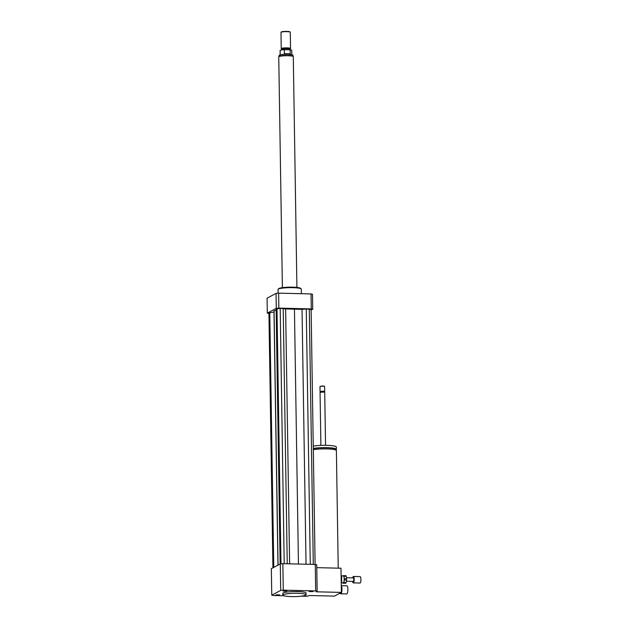 <?xml version="1.0" encoding="UTF-8"?>
<svg xmlns="http://www.w3.org/2000/svg" width="628" height="628" viewBox="0 0 628 628"><rect width="100%" height="100%" fill="white"/><g stroke="black" fill="none" stroke-linecap="round" stroke-linejoin="round"><path stroke-width="0.94" d="M284.508 591.262L283.095 591.019L286.957 590.956L284.508 591.262M309.219 591.568L313.019 591.584L309.219 591.568M305.546 595.281L304.156 595.713M279.672 594.857L275.88 594.842L279.672 594.857M340.4 593.499A4.074 1.083 -88.6 0 0 340.502 593.633A4.074 1.083 -88.6 0 0 340.792 593.798L346.68 593.939A4.074 1.083 -88.6 0 0 347.865 589.896A4.074 1.083 -88.6 0 0 346.876 585.806L341.271 585.665M340.792 593.798A4.074 1.083 -88.6 0 0 341.954 590.289A4.074 1.083 -88.6 0 0 341.271 585.806M339.363 593.476L340.525 593.507A3.784 1.005 -88.6 0 0 341.24 592.479M341.365 591.992A3.784 1.005 -88.6 0 0 341.287 586.701M313.309 449.711A13.086 1.868 -0.9 0 1 326.796 448.91A13.086 1.868 -0.9 0 1 336.388 450.551L338.233 568.167M313.294 448.722A11.924 1.703 -0.9 0 1 326.466 447.803A11.924 1.703 -0.9 0 1 335.203 449.303L335.211 449.805M313.294 448.439A13.086 1.868 -0.9 0 1 326.772 447.638A13.086 1.868 -0.9 0 1 336.365 449.287A13.086 1.868 -0.9 0 1 335.603 449.931M313.254 446.139A13.086 1.868 -0.9 0 1 326.741 445.338A13.086 1.868 -0.9 0 1 336.333 446.987L336.365 449.287M320.892 445.393L320.06 392.406L323.004 392.037L324.715 392.327L325.547 445.315M320.508 392.005L322.886 391.668L324.684 392.28M320.468 391.966L320.045 391.542L322.996 391.173L324.7 391.464L324.291 391.903M320.045 391.542L319.99 386.456L322.918 386.134L324.621 386.432L324.7 391.464M319.99 386.456L322.831 385.89L324.598 386.385M316.779 567.649L340.996 568.23L341.373 592.408L316.151 591.804L317.148 591.27A25.301 3.611 -0.9 0 0 315.696 590.932L315.28 564.454A25.301 3.611 -0.9 0 1 316.732 564.792L317.148 591.27M301.314 596.176L305.608 596.278A25.301 3.611 -0.9 0 0 308.175 596.035L309.172 595.509L334.394 596.113L341.373 592.408M283.267 594.669A11.634 1.656 -0.9 0 1 296.031 593.272A11.634 1.656 -0.9 0 1 306.103 594.755A11.634 1.656 -0.9 0 1 294.501 596.6A11.634 1.656 -0.9 0 1 282.843 595.124A11.634 1.656 -0.9 0 1 283.267 594.669M282.843 595.124L282.82 593.397A11.634 1.656 -0.9 0 1 283.236 592.942A11.634 1.656 -0.9 0 1 296 591.545A11.634 1.656 -0.9 0 1 306.079 593.028L306.103 594.755M283.77 595.752L273.204 595.501A25.301 3.611 -0.9 0 1 271.751 595.156L271.335 568.678L280.3 563.92A25.301 3.611 -0.9 0 1 282.867 563.669L315.28 564.454M271.751 595.156L280.716 590.399A25.301 3.611 -0.9 0 1 283.283 590.147L315.696 590.932M280.3 563.92L280.716 590.399M282.867 563.669L283.283 590.147M278.102 293.19L278.047 289.492A11.634 1.656 -0.9 0 1 278.165 289.249A11.634 1.656 -0.9 0 1 292.774 287.663A11.634 1.656 -0.9 0 1 301.181 288.888A11.634 1.656 -0.9 0 1 301.307 289.123L301.377 293.692M278.165 289.249L278.73 288.676A11.053 1.578 -0.9 0 1 292.609 287.169A11.053 1.578 -0.9 0 1 300.592 288.331L301.181 288.888M311.119 310.083L312.72 309.235A25.301 3.611 179.1 0 0 311.26 308.898L278.856 308.113A25.301 3.611 179.1 0 0 276.289 308.356L267.316 313.121A25.301 3.611 179.1 0 0 268.768 313.466L268.933 313.466M276.155 310.256L274.059 310.797L273.989 312.053L268.925 312.901L272.929 567.83M315.115 564.446L311.111 309.455L306.26 308.952L302.037 309.353L285.614 308.96L280.198 308.324L276.139 309.078L280.143 563.999M278.856 308.113L278.62 293.15A25.301 3.611 179.1 0 0 276.053 293.394L267.081 298.159L267.316 313.121M276.289 308.356L276.053 293.394M312.72 309.235L312.485 294.273A25.301 3.611 179.1 0 0 311.033 293.928L278.62 293.15M311.26 308.898L311.033 293.928M302.037 309.353L306.04 564.227M294.438 308.835L298.441 564.046M306.26 308.952L310.271 564.329M309.282 309.023L313.294 564.407M274.059 310.797L278.055 565.114M276.979 308.631L280.983 563.85M280.198 308.324L284.209 563.701M283.22 308.395L287.239 563.779M285.614 308.96L289.618 563.834M269.765 312.461L273.769 567.39M273.989 312.053L277.969 565.161M284.351 53.702L284.288 49.667L290.191 49.808L290.254 53.843L284.351 53.702L290.254 53.843M291.808 54.715L291.737 50.35A5.817 0.832 179.1 0 0 290.191 49.808M284.288 49.667A5.817 0.832 179.1 0 0 280.104 50.53L280.174 54.895M290.12 49.251L290.529 48.521A4.655 0.667 179.1 0 0 290.544 48.466L290.285 32.24A4.655 0.667 179.1 0 0 290.238 32.146L289.948 31.863A4.365 0.62 179.1 0 0 285.622 31.4A4.365 0.62 179.1 0 0 281.313 31.997L281.03 32.287A4.655 0.667 179.1 0 0 280.983 32.381L281.242 48.615A4.655 0.667 179.1 0 0 281.258 48.67L281.689 49.384M290.238 32.146A4.655 0.667 179.1 0 0 285.63 31.643A4.655 0.667 179.1 0 0 281.03 32.287M290.544 48.466A4.655 0.667 179.1 0 0 285.881 47.877A4.655 0.667 179.1 0 0 281.242 48.615M290.105 49.274A4.215 0.604 179.1 0 0 290.12 49.22A4.215 0.604 179.1 0 0 285.897 48.686A4.215 0.604 179.1 0 0 281.689 49.353A4.215 0.604 179.1 0 0 281.705 49.408M296.918 287.428L293.292 56.661A7.269 1.036 179.1 0 0 286.007 55.735A7.269 1.036 179.1 0 0 278.754 56.889L282.38 287.655M344.34 578.78L343.979 576.19L346.224 576.245L346.577 578.835L344.34 578.78A4.074 1.083 -88.6 0 1 344.317 579.942L346.562 579.997L346.106 582.643L343.869 582.588L344.317 579.942M342.786 583.239L345.832 583.239L342.786 583.239A4.074 1.083 -88.6 0 1 342.613 582.91M346.224 576.245A4.074 1.083 -88.6 0 0 345.965 575.68L342.919 575.68A4.074 1.083 -88.6 0 0 342.778 575.931M343.587 583.184A4.074 1.083 -88.6 0 0 343.869 582.588M343.979 576.19A4.074 1.083 -88.6 0 0 343.72 575.625M341.216 582.486L343.171 582.917A3.493 0.926 -88.6 0 0 344.183 579.456A3.493 0.926 -88.6 0 0 343.335 575.939L341.42 575.9M345.832 583.239A4.074 1.083 -88.6 0 0 346.106 582.643M346.562 579.997A4.074 1.083 -88.6 0 0 346.577 578.835M341.137 577.603L341.718 577.611L341.663 580.955L341.192 580.939M341.106 575.209L341.514 576.104L341.114 576.096M341.718 577.611A4.946 1.319 -88.6 0 0 341.514 576.104M341.397 582.494A4.946 1.319 -88.6 0 0 341.663 580.955M352.583 581.402A3.195 0.848 -88.6 0 0 353.266 582.87L359.993 583.035A3.195 0.848 -88.6 0 0 360.919 579.856A3.195 0.848 -88.6 0 0 360.142 576.637L353.415 576.473A3.195 0.848 -88.6 0 0 352.669 577.909M353.266 582.87A3.195 0.848 -88.6 0 0 354.192 579.691A3.195 0.848 -88.6 0 0 353.415 576.473M346.342 581.253L353.297 581.418A1.743 0.463 -88.6 0 0 353.807 579.683A1.743 0.463 -88.6 0 0 353.383 577.933L346.428 577.76M293.229 56.371C291.996 55.335 295.435 54.919 287.585 54.212C276.367 54.558 279.829 55.664 278.808 56.598A7.214 1.028 -0.9 0 1 287.938 55.46A7.214 1.028 -0.9 0 1 293.229 56.371L293.229 56.528M320.508 391.927L320.084 392.359M281.689 49.353L281.697 49.934M290.12 49.22L290.128 49.808"/></g></svg>
